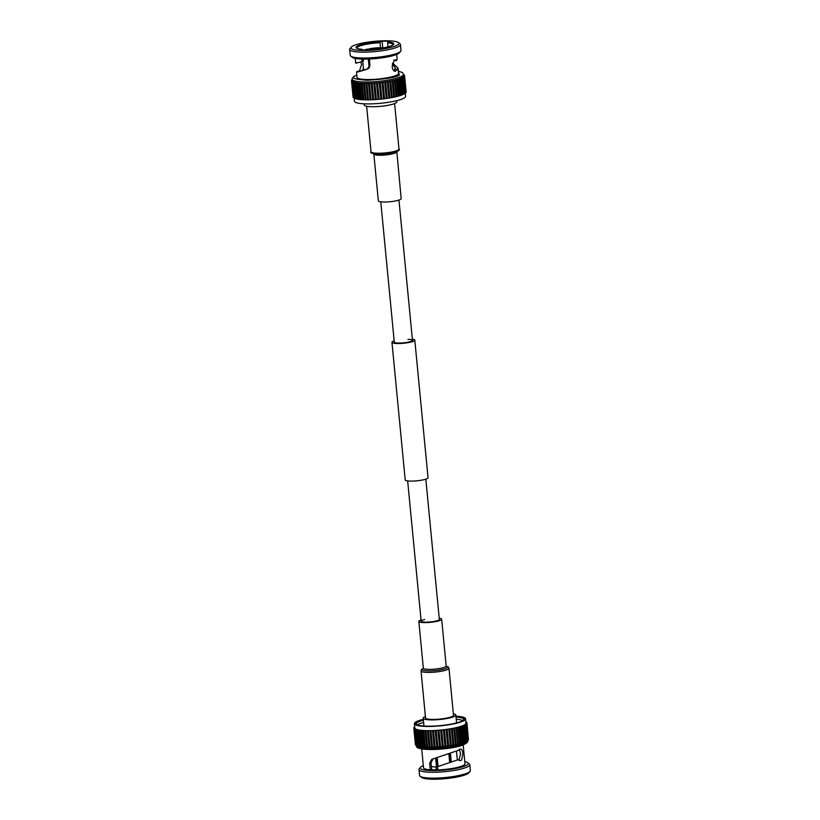 <?xml version="1.0" encoding="UTF-8"?>
<svg xmlns="http://www.w3.org/2000/svg" width="820" height="820" viewBox="0 0 820 820"><rect width="100%" height="100%" fill="white"/><g stroke="black" fill="none" stroke-linecap="round" stroke-linejoin="round"><path stroke-width="1.23" d="M364.059 103.822L364.172 104.98A16.39 2.921 -5.5 0 0 376.359 106.641A16.39 2.921 -5.5 0 0 394.574 103.576A16.39 2.921 -5.5 0 0 396.788 101.844L396.675 100.686M354.158 98.226L354.445 101.198A25.707 4.592 -5.5 0 0 373.571 103.791A25.707 4.592 -5.5 0 0 402.138 98.994A25.707 4.592 -5.5 0 0 405.613 96.268L405.326 93.326A26.691 4.766 -5.5 0 0 405.418 93.254L403.85 76.926A26.691 4.766 174.5 0 1 403.758 76.998L403.358 77.08A26.363 4.705 174.5 0 1 402.845 77.428L403.04 77.48A26.691 4.766 174.5 0 1 402.917 77.562L402.487 77.633A26.363 4.705 174.5 0 1 401.81 77.982L401.964 78.043A26.691 4.766 174.5 0 1 401.8 78.125L401.359 78.187A26.363 4.705 174.5 0 1 400.519 78.535L400.621 78.607A26.691 4.766 174.5 0 1 400.426 78.689L399.965 78.751A26.363 4.705 174.5 0 1 398.981 79.089L399.032 79.171A26.691 4.766 174.5 0 1 398.807 79.243L398.346 79.294A26.363 4.705 174.5 0 1 397.208 79.632L397.218 79.714A26.691 4.766 174.5 0 1 396.962 79.786L396.49 79.837A26.363 4.705 174.5 0 1 395.23 80.165L395.189 80.247A26.691 4.766 174.5 0 1 394.902 80.319L394.44 80.35A26.363 4.705 174.5 0 1 393.067 80.667L392.975 80.76A26.691 4.766 174.5 0 1 392.667 80.821L392.206 80.852A26.363 4.705 174.5 0 1 390.73 81.149L390.597 81.242A26.691 4.766 174.5 0 1 390.269 81.303L389.818 81.313A26.363 4.705 174.5 0 1 388.26 81.59L388.075 81.682A26.691 4.766 174.5 0 1 387.737 81.744L387.306 81.754A26.363 4.705 174.5 0 1 385.677 82L385.451 82.092A26.691 4.766 174.5 0 1 385.092 82.143L384.683 82.143A26.363 4.705 174.5 0 1 383.012 82.369L382.745 82.461A26.691 4.766 174.5 0 1 382.376 82.512L381.997 82.492A26.363 4.705 174.5 0 1 380.295 82.687L379.988 82.779A26.691 4.766 174.5 0 1 379.609 82.82L379.26 82.799A26.363 4.705 174.5 0 1 377.548 82.963L377.2 83.056A26.691 4.766 174.5 0 1 376.831 83.087L376.513 83.056A26.363 4.705 174.5 0 1 374.812 83.179L374.433 83.271A26.691 4.766 174.5 0 1 374.063 83.291L373.787 83.25A26.363 4.705 174.5 0 1 372.106 83.353L371.706 83.425A26.691 4.766 174.5 0 1 371.337 83.445L371.101 83.394A26.363 4.705 174.5 0 1 369.461 83.456L369.041 83.527A26.691 4.766 174.5 0 1 368.692 83.537L368.498 83.486A26.363 4.705 174.5 0 1 366.919 83.507L368.487 99.835A26.363 4.705 -5.5 0 0 370.066 99.804L370.261 99.866A26.691 4.766 -5.5 0 0 370.609 99.855L371.04 99.784A26.363 4.705 -5.5 0 0 372.669 99.722L372.915 99.773A26.691 4.766 -5.5 0 0 373.274 99.753L373.674 99.671A26.363 4.705 -5.5 0 0 375.355 99.579L375.632 99.62A26.691 4.766 -5.5 0 0 376.001 99.589L376.38 99.507A26.363 4.705 -5.5 0 0 378.082 99.374L378.399 99.404A26.691 4.766 -5.5 0 0 378.779 99.374L379.117 99.292A26.363 4.705 -5.5 0 0 380.828 99.128L381.187 99.148A26.691 4.766 -5.5 0 0 381.556 99.107L381.864 99.015A26.363 4.705 -5.5 0 0 383.565 98.82L383.944 98.83A26.691 4.766 -5.5 0 0 384.313 98.789L384.59 98.697A26.363 4.705 -5.5 0 0 386.261 98.472L386.661 98.472A26.691 4.766 -5.5 0 0 387.019 98.42L387.255 98.328A26.363 4.705 -5.5 0 0 388.875 98.072L389.305 98.072A26.691 4.766 -5.5 0 0 389.654 98.01L389.838 97.918A26.363 4.705 -5.5 0 0 391.386 97.641L391.837 97.631A26.691 4.766 -5.5 0 0 392.165 97.559L392.308 97.467A26.363 4.705 -5.5 0 0 393.774 97.18L394.235 97.149A26.691 4.766 -5.5 0 0 394.543 97.088L394.635 96.996A26.363 4.705 -5.5 0 0 396.009 96.678L396.48 96.647A26.691 4.766 -5.5 0 0 396.757 96.575L396.808 96.483A26.363 4.705 -5.5 0 0 398.059 96.155L398.53 96.114A26.691 4.766 -5.5 0 0 398.786 96.042L398.786 95.96A26.363 4.705 -5.5 0 0 399.914 95.622L400.375 95.571A26.691 4.766 -5.5 0 0 400.611 95.489L399.032 79.171M352.467 80.657A25.707 4.592 -5.5 0 0 371.593 83.25A25.707 4.592 -5.5 0 0 400.16 78.454A25.707 4.592 -5.5 0 0 403.635 75.727L403.501 74.353A25.707 4.592 174.5 0 1 400.877 76.711A25.707 4.592 174.5 0 1 400.027 77.07A25.707 4.592 174.5 0 1 371.46 81.877A25.707 4.592 174.5 0 1 352.333 79.273L352.467 80.657M369.379 59.019L369.943 64.872L367.38 69.085C358.207 72.047 354.947 72.775 357.602 71.278L356.526 72.006L357.038 77.346A20.838 3.721 -5.5 0 0 372.536 79.448A20.838 3.721 -5.5 0 0 395.701 75.553A20.838 3.721 -5.5 0 0 398.52 73.349L397.997 68.019L395.301 71.422C393.682 71.104 392.626 69.556 392.124 66.758L394.235 60.311L395.394 59.716L396.501 60.67L397.136 59.05L396.695 54.417M359.457 70.992L361.558 64.554L360.79 61.92M392.565 63.13L397.997 68.019M359.867 71.084L357.602 71.278M363.444 68.511L362.317 70.479M394.133 70.909L394.84 68.89L397.044 69.925M356.977 48.329A18.163 3.239 174.5 0 1 356.905 48.103A18.163 3.239 174.5 0 1 359.355 46.186A18.163 3.239 174.5 0 1 380.029 42.763L380.5 47.662M392.257 64.278L395.281 67.609L394.84 68.89M387.993 46.853L387.604 42.855A18.163 3.239 174.5 0 1 393.067 44.628A18.163 3.239 174.5 0 1 393.046 44.864M382.745 47.765L382.11 41.164L380.347 41.881A18.911 3.382 -5.5 0 0 358.647 45.438A18.911 3.382 -5.5 0 0 356.454 48.021A18.911 3.382 -5.5 0 0 361.907 49.292L362.378 50.03M363.26 59.112L363.434 60.926L362.061 61.531L361.825 59.071M350.714 56.108L352.221 57.308A24.108 4.305 -5.5 0 0 371.829 58.886A24.108 4.305 -5.5 0 0 396.49 54.499A24.108 4.305 -5.5 0 0 399.422 52.757L400.672 51.291A25.512 4.561 174.5 0 1 397.567 53.136A25.512 4.561 174.5 0 1 371.47 57.779A25.512 4.561 174.5 0 1 350.714 56.108A25.512 4.561 174.5 0 1 350.212 55.319L349.648 49.456A25.512 4.561 174.5 0 1 349.986 48.585L351.237 47.129A24.108 4.305 174.5 0 1 354.178 45.387A24.108 4.305 174.5 0 1 378.83 41A24.108 4.305 174.5 0 1 398.448 42.578A24.108 4.305 174.5 0 1 395.66 45.879A24.108 4.305 174.5 0 1 366.765 50.461A24.108 4.305 174.5 0 1 351.237 47.129M398.448 42.578L399.945 43.778A25.512 4.561 174.5 0 1 400.447 44.557A25.512 4.561 174.5 0 1 396.993 47.263A25.512 4.561 174.5 0 1 368.631 52.029A25.512 4.561 174.5 0 1 349.648 49.456M369.164 67.773L368.323 59.06M362.747 61.233L363.598 70.11M382.438 48.042L382.991 47.673A13.622 2.429 174.5 0 1 384.18 47.724M368.99 49.59L369.461 48.749A13.622 2.429 174.5 0 1 381.382 47.652L380.818 47.878A12.505 2.235 174.5 0 0 370.025 48.872L370.066 49.364M365.177 50.061A12.505 2.235 174.5 0 1 368.405 49.19L368.457 49.794M382.428 47.898A12.505 2.235 174.5 0 1 383.104 47.919M364.213 50.051A13.622 2.429 174.5 0 1 367.842 49.067L368.405 49.19M366.919 83.507L366.478 83.579A26.691 4.766 174.5 0 1 366.14 83.579L365.986 83.517A26.363 4.705 174.5 0 1 364.5 83.496L364.039 83.558A26.691 4.766 174.5 0 1 363.721 83.558L363.619 83.486A26.363 4.705 174.5 0 1 362.225 83.435L361.753 83.486A26.691 4.766 174.5 0 1 361.466 83.476L361.405 83.394A26.363 4.705 174.5 0 1 360.123 83.312L359.652 83.353A26.691 4.766 174.5 0 1 359.385 83.332L360.954 99.661A26.691 4.766 -5.5 0 0 361.22 99.681L361.692 99.64A26.363 4.705 -5.5 0 0 362.983 99.722L363.034 99.794A26.691 4.766 -5.5 0 0 363.332 99.814L363.793 99.763A26.363 4.705 -5.5 0 0 365.197 99.804L365.3 99.876A26.691 4.766 -5.5 0 0 365.607 99.886L366.068 99.825A26.363 4.705 -5.5 0 0 367.565 99.835L367.719 99.907A26.691 4.766 -5.5 0 0 368.047 99.896L368.487 99.835M359.385 83.332L359.375 83.25A26.363 4.705 174.5 0 1 358.217 83.138L357.745 83.168A26.691 4.766 174.5 0 1 357.51 83.138L359.088 99.466A26.691 4.766 -5.5 0 0 359.324 99.497L359.785 99.456A26.363 4.705 -5.5 0 0 360.954 99.579M357.51 83.138L357.551 83.056A26.363 4.705 174.5 0 1 356.526 82.902L356.064 82.922A26.691 4.766 174.5 0 1 355.859 82.892L357.438 99.21A26.691 4.766 -5.5 0 0 357.643 99.251L358.104 99.22A26.363 4.705 -5.5 0 0 359.078 99.374M355.859 82.892L355.952 82.799A26.363 4.705 174.5 0 1 355.08 82.615L354.63 82.635A26.691 4.766 174.5 0 1 354.455 82.584L356.023 98.912A26.691 4.766 -5.5 0 0 356.198 98.953L356.649 98.943A26.363 4.705 -5.5 0 0 357.428 99.107M354.455 82.584L354.599 82.492A26.363 4.705 174.5 0 1 353.881 82.287L353.451 82.287A26.691 4.766 174.5 0 1 353.307 82.236L354.875 98.564A26.691 4.766 -5.5 0 0 355.019 98.615L355.449 98.605A26.363 4.705 -5.5 0 0 356.013 98.779M353.307 82.236L353.492 82.143A26.363 4.705 174.5 0 1 352.938 81.908L352.538 81.897A26.691 4.766 174.5 0 1 352.436 81.846L354.004 98.174A26.691 4.766 -5.5 0 0 354.107 98.226L354.517 98.226A26.363 4.705 -5.5 0 0 354.865 98.39M352.436 81.846L352.661 81.754A26.363 4.705 174.5 0 1 352.282 81.487L351.903 81.467A26.691 4.766 174.5 0 1 351.831 81.416L353.41 97.734A26.691 4.766 -5.5 0 0 353.471 97.795L353.851 97.805A26.363 4.705 -5.5 0 0 353.984 97.908M351.831 81.416L352.108 81.313A26.363 4.705 174.5 0 1 351.903 81.026L351.554 81.006A26.691 4.766 174.5 0 1 351.524 80.944L353.102 97.262A26.691 4.766 -5.5 0 0 353.123 97.334L353.369 97.344M406.136 91.768L404.26 75.532A26.363 4.705 174.5 0 1 404.291 75.665A26.363 4.705 174.5 0 1 404.291 75.84L404.608 75.87A26.691 4.766 174.5 0 1 404.588 75.932L404.25 76.024A26.363 4.705 174.5 0 1 404.096 76.342L404.373 76.383A26.691 4.766 174.5 0 1 404.321 76.455L403.942 76.547A26.363 4.705 174.5 0 1 403.614 76.875L403.85 76.926M405.91 92.322L406.166 92.26A26.691 4.766 -5.5 0 0 406.177 92.188L404.608 75.87M405.398 92.998A26.363 4.705 -5.5 0 0 405.51 92.865L405.89 92.783A26.691 4.766 -5.5 0 0 405.941 92.711L404.373 76.383M404.598 93.634A26.363 4.705 -5.5 0 0 404.926 93.408L403.758 76.998M403.522 94.238A26.363 4.705 -5.5 0 0 404.065 93.962L404.485 93.88A26.691 4.766 -5.5 0 0 404.619 93.808L403.04 77.48M402.189 94.823A26.363 4.705 -5.5 0 0 402.928 94.515L403.368 94.443A26.691 4.766 -5.5 0 0 403.532 94.372L401.964 78.043M400.601 95.397A26.363 4.705 -5.5 0 0 401.544 95.069L401.995 95.007A26.691 4.766 -5.5 0 0 402.2 94.935L400.621 78.607M370.066 99.804L368.498 83.486M366.478 83.579L368.047 99.896M403.532 74.692A26.363 4.705 174.5 0 1 403.819 74.897L404.198 74.907A26.691 4.766 174.5 0 1 404.26 74.968L403.993 75.061A26.363 4.705 174.5 0 1 404.198 75.348L404.547 75.368A26.691 4.766 174.5 0 1 404.578 75.44M351.493 80.514L351.831 80.852A26.363 4.705 174.5 0 1 351.811 80.719A26.363 4.705 174.5 0 1 351.811 80.544L351.493 80.514A26.691 4.766 174.5 0 1 351.513 80.442L351.852 80.35A26.363 4.705 174.5 0 1 352.005 80.032L351.729 79.991A26.691 4.766 174.5 0 1 351.78 79.919L352.159 79.837A26.363 4.705 174.5 0 1 352.364 79.612M370.261 99.866L368.692 83.537M366.14 83.579L367.719 99.907M370.609 99.855L369.041 83.527M365.986 83.517L367.565 99.835M371.04 99.784L369.461 83.456M364.5 83.496L366.068 99.825M372.669 99.722L371.101 83.394M364.039 83.558L365.607 99.886M356.403 62.484C354.568 63.55 356.454 63.232 362.061 61.531M372.915 99.773L371.337 83.445M363.721 83.558L365.3 99.876M368.723 68.49C361.128 70.95 358.104 71.678 359.642 70.674L359.119 71.084M361.907 49.292L360.144 50.01L367.719 50.092L369.482 49.384A18.911 3.382 174.5 0 0 393.487 44.454A18.911 3.382 174.5 0 0 387.921 41.963L389.684 41.256L382.11 41.164M396.501 60.67L393.764 60.147M380.347 41.881L380.029 42.763M373.274 99.753L371.706 83.425M363.619 83.486L365.197 99.804M400.447 44.557L401.011 50.43A25.512 4.561 174.5 0 1 400.672 51.291M373.674 99.671L372.106 83.353M362.225 83.435L363.793 99.763M387.604 42.855L387.921 41.963M375.355 99.579L373.787 83.25M361.753 83.486L363.332 99.814M375.632 99.62L374.063 83.291M361.466 83.476L363.034 99.794M376.001 99.589L374.433 83.271M361.405 83.394L362.983 99.722M376.38 99.507L374.812 83.179M360.123 83.312L361.692 99.64M378.082 99.374L376.513 83.056M359.652 83.353L361.22 99.681M378.399 99.404L376.831 83.087M378.779 99.374L377.2 83.056M379.117 99.292L377.548 82.963M358.217 83.138L359.785 99.456M380.828 99.128L379.26 82.799M357.745 83.168L359.324 99.497M381.187 99.148L379.609 82.82M381.556 99.107L379.988 82.779M369.461 48.749L370.025 48.872M368.908 59.04L369.666 66.871M381.864 99.015L380.295 82.687M356.526 82.902L358.104 99.22M383.565 98.82L381.997 82.492M356.064 82.922L357.643 99.251M383.944 98.83L382.376 82.512M384.313 98.789L382.745 82.461M384.59 98.697L383.012 82.369M355.08 82.615L356.649 98.943M386.261 98.472L384.683 82.143M354.63 82.635L356.198 98.953M386.661 98.472L385.092 82.143M387.019 98.42L385.451 82.092M387.255 98.328L385.677 82M353.881 82.287L355.449 98.605M388.875 98.072L387.306 81.754M353.451 82.287L355.019 98.615M389.305 98.072L387.737 81.744M389.654 98.01L388.075 81.682M389.838 97.918L388.26 81.59M352.938 81.908L354.517 98.226M391.386 97.641L389.818 81.313M352.538 81.897L354.107 98.226M391.837 97.631L390.269 81.303M392.165 97.559L390.597 81.242M392.308 97.467L390.73 81.149M352.282 81.487L353.851 97.805M393.774 97.18L392.206 80.852M351.903 81.467L353.471 97.795M394.235 97.149L392.667 80.821M394.543 97.088L392.975 80.76M394.635 96.996L393.067 80.667M396.009 96.678L394.44 80.35M351.554 81.006L353.123 97.334M396.48 96.647L394.902 80.319M396.757 96.575L395.189 80.247M396.808 96.483L395.23 80.165M398.059 96.155L396.49 79.837M398.53 96.114L396.962 79.786M398.786 96.042L397.218 79.714M398.786 95.96L397.208 79.632M399.914 95.622L398.346 79.294M400.375 95.571L398.807 79.243M401.544 95.069L399.965 78.751M401.995 95.007L400.426 78.689M402.928 94.515L401.359 78.187M403.368 94.443L401.8 78.125M404.065 93.962L402.487 77.633M404.485 93.88L402.917 77.562M404.926 93.408L403.358 77.08M405.51 92.865L403.942 76.547M405.89 92.783L404.321 76.455M406.166 92.26L404.588 75.932M453.357 713.748A16.39 2.921 174.5 0 1 455.828 715.019A16.39 2.921 174.5 0 1 453.614 716.752A16.39 2.921 174.5 0 1 435.399 719.816A16.39 2.921 174.5 0 1 423.212 718.156A16.39 2.921 174.5 0 1 425.395 716.434M456.494 721.866A16.625 2.972 174.5 0 1 456.771 722.338A16.625 2.972 174.5 0 1 456.525 722.922M423.622 722.43A23.78 4.243 -5.5 0 0 419.768 723.691A23.78 4.243 -5.5 0 0 417.339 724.962M416.457 724.552A23.923 4.274 174.5 0 1 416.201 724.019A23.923 4.274 174.5 0 1 419.44 721.487A23.923 4.274 174.5 0 1 423.407 720.196M456.033 717.059A23.923 4.274 174.5 0 1 463.833 719.437A23.923 4.274 174.5 0 1 463.679 720.001M455.971 716.485A24.395 4.356 174.5 0 1 463.925 719.755A24.395 4.356 174.5 0 1 460.953 721.518A24.395 4.356 174.5 0 1 436.004 725.956A24.395 4.356 174.5 0 1 416.17 724.357A24.395 4.356 174.5 0 1 418.989 721.016A24.395 4.356 174.5 0 1 423.356 719.622M455.94 716.178A25.707 4.592 174.5 0 1 465.555 718.802A25.707 4.592 174.5 0 1 462.08 721.528A25.707 4.592 174.5 0 1 433.513 726.325A25.707 4.592 174.5 0 1 414.387 723.732A25.707 4.592 174.5 0 1 417.862 721.005A25.707 4.592 174.5 0 1 423.325 719.314M414.387 723.732L414.797 727.945A25.707 4.592 -5.5 0 0 433.923 730.548A25.707 4.592 -5.5 0 0 462.49 725.751A25.707 4.592 -5.5 0 0 465.965 723.025L465.555 718.802M421.705 748.926L423.52 767.745A20.838 3.721 -5.5 0 0 430.264 769.806L429.639 763.338L431.771 759.31L458.001 750.495L460.543 749.008C461.875 749.306 462.654 750.864 462.89 753.652L461.609 760.109L460.102 760.693L458.062 759.74L437.521 766.679L437.829 769.898A20.838 3.721 -5.5 0 0 462.172 765.962A20.838 3.721 -5.5 0 0 464.991 763.748L463.177 744.929M458.954 760.386L460.594 753.59L459.241 749.367M458.062 759.74L437.521 766.679M464.786 761.595A24.108 4.305 174.5 0 1 467.779 762.692A24.108 4.305 174.5 0 1 464.991 765.993A24.108 4.305 174.5 0 1 436.107 770.574A24.108 4.305 174.5 0 1 420.578 767.243A24.108 4.305 174.5 0 1 423.304 765.583M420.578 767.243L419.327 768.709A25.512 4.561 -5.5 0 0 418.989 769.57A25.512 4.561 -5.5 0 0 437.972 772.153A25.512 4.561 -5.5 0 0 466.334 767.376A25.512 4.561 -5.5 0 0 469.788 764.681A25.512 4.561 -5.5 0 0 469.286 763.891L467.779 762.692M418.989 769.57L419.553 775.443A25.512 4.561 -5.5 0 0 420.055 776.222A25.512 4.561 -5.5 0 0 440.801 777.893A25.512 4.561 -5.5 0 0 466.898 773.25A25.512 4.561 -5.5 0 0 470.014 771.415A25.512 4.561 -5.5 0 0 470.352 770.544L469.788 764.681M420.055 776.222L421.552 777.421A24.108 4.305 -5.5 0 0 441.17 779A24.108 4.305 -5.5 0 0 465.821 774.613A24.108 4.305 -5.5 0 0 468.763 772.87L470.014 771.415M431.351 766.341A13.622 2.429 -5.5 0 0 436.496 767.048L435.635 758.049M437.193 757.536L438.054 766.485M449.698 762.569L448.837 753.641M450.436 753.098L451.297 762.026M464.007 742.315A26.363 4.705 -5.5 0 0 464.622 742.079A26.363 4.705 -5.5 0 0 464.827 741.997L463.249 725.669A26.363 4.705 174.5 0 1 463.054 725.751A26.363 4.705 174.5 0 1 462.357 726.018L462.449 726.089A26.691 4.766 174.5 0 1 462.244 726.171L461.783 726.223A26.363 4.705 174.5 0 1 460.748 726.571L460.779 726.653A26.691 4.766 174.5 0 1 460.543 726.725L460.071 726.776A26.363 4.705 174.5 0 1 458.903 727.104L458.892 727.197A26.691 4.766 174.5 0 1 458.626 727.268L458.154 727.309A26.363 4.705 174.5 0 1 456.853 727.627L456.801 727.719A26.691 4.766 174.5 0 1 456.504 727.791L456.043 727.822A26.363 4.705 174.5 0 1 454.628 728.129L454.526 728.221A26.691 4.766 174.5 0 1 454.208 728.283L453.757 728.303A26.363 4.705 174.5 0 1 452.25 728.601L452.097 728.693A26.691 4.766 174.5 0 1 451.758 728.755L451.318 728.765A26.363 4.705 174.5 0 1 449.739 729.031L449.544 729.123A26.691 4.766 174.5 0 1 449.186 729.185L448.765 729.185A26.363 4.705 174.5 0 1 447.125 729.431L446.88 729.523A26.691 4.766 174.5 0 1 446.521 729.574L446.121 729.564A26.363 4.705 174.5 0 1 444.44 729.779L444.153 729.872A26.691 4.766 174.5 0 1 443.784 729.913L443.415 729.902A26.363 4.705 174.5 0 1 441.703 730.087L441.385 730.179A26.691 4.766 174.5 0 1 441.016 730.21L440.668 730.189A26.363 4.705 174.5 0 1 438.956 730.343L438.608 730.425A26.691 4.766 174.5 0 1 438.228 730.456L437.931 730.425A26.363 4.705 174.5 0 1 436.23 730.538L435.84 730.62A26.691 4.766 174.5 0 1 435.481 730.651L435.215 730.599A26.363 4.705 174.5 0 1 433.544 730.692L433.134 730.764A26.691 4.766 174.5 0 1 432.775 730.784L432.55 730.733A26.363 4.705 174.5 0 1 430.93 730.774L430.5 730.845A26.691 4.766 174.5 0 1 430.151 730.856L429.977 730.794A26.363 4.705 174.5 0 1 428.419 730.804L427.978 730.876A26.691 4.766 174.5 0 1 427.65 730.876L427.517 730.804A26.363 4.705 174.5 0 1 426.051 730.784L425.59 730.845A26.691 4.766 174.5 0 1 425.283 730.835L425.19 730.753A26.363 4.705 174.5 0 1 423.827 730.702L423.366 730.743A26.691 4.766 174.5 0 1 423.079 730.733L423.038 730.651A26.363 4.705 174.5 0 1 421.787 730.558L421.326 730.599A26.691 4.766 174.5 0 1 421.06 730.569L421.07 730.487A26.363 4.705 174.5 0 1 419.953 730.353L419.491 730.394A26.691 4.766 174.5 0 1 419.266 730.364L419.317 730.271A26.363 4.705 174.5 0 1 418.343 730.107L417.892 730.128A26.691 4.766 174.5 0 1 417.698 730.087L417.8 730.005A26.363 4.705 174.5 0 1 416.98 729.81L416.529 729.82A26.691 4.766 174.5 0 1 416.375 729.769L416.529 729.677A26.363 4.705 174.5 0 1 415.863 729.462L415.443 729.462A26.691 4.766 174.5 0 1 415.309 729.41L415.514 729.318A26.363 4.705 174.5 0 1 415.022 729.062L414.623 729.062A26.691 4.766 174.5 0 1 414.53 729L414.776 728.908A26.363 4.705 174.5 0 1 414.448 728.631L414.079 728.621A26.691 4.766 174.5 0 1 414.028 728.56L414.315 728.457A26.363 4.705 174.5 0 1 414.172 728.17L413.833 728.139A26.691 4.766 174.5 0 1 413.813 728.078L414.141 727.986A26.363 4.705 174.5 0 1 414.172 727.668L413.864 727.637A26.691 4.766 174.5 0 1 413.895 727.566L414.254 727.483A26.363 4.705 174.5 0 1 414.469 727.155L414.202 727.104A26.691 4.766 174.5 0 1 414.264 727.032L414.654 726.95A26.363 4.705 174.5 0 1 414.694 726.909M424.042 726.059A16.625 2.972 174.5 0 1 423.684 725.515A16.625 2.972 174.5 0 1 423.868 725.003M462.89 720.575A23.78 4.243 -5.5 0 0 456.248 719.294M465.852 721.907L466.139 721.918A26.691 4.766 174.5 0 1 466.221 721.969L465.985 722.061A26.363 4.705 174.5 0 1 466.303 722.338L466.672 722.358A26.691 4.766 174.5 0 1 466.723 722.42L466.447 722.512A26.363 4.705 174.5 0 1 466.59 722.809L466.928 722.83A26.691 4.766 174.5 0 1 466.939 722.891L466.621 722.984A26.363 4.705 174.5 0 1 466.58 723.301L466.887 723.332A26.691 4.766 174.5 0 1 466.857 723.404L466.508 723.496A26.363 4.705 174.5 0 1 466.293 723.814L466.559 723.865A26.691 4.766 174.5 0 1 466.488 723.937L466.108 724.019A26.363 4.705 174.5 0 1 465.719 724.357L465.944 724.408A26.691 4.766 174.5 0 1 465.832 724.48L465.422 724.562A26.363 4.705 174.5 0 1 464.858 724.911L465.042 724.972A26.691 4.766 174.5 0 1 464.899 725.044L464.468 725.116A26.363 4.705 174.5 0 1 463.741 725.464L463.874 725.526A26.691 4.766 174.5 0 1 463.7 725.608L463.249 725.669M423.827 730.702L425.395 747.02A26.363 4.705 -5.5 0 0 426.769 747.082L425.19 730.753M426.769 747.082L425.283 730.835M421.06 730.569L422.638 746.897A26.691 4.766 -5.5 0 0 422.894 746.918L423.366 746.876A26.363 4.705 -5.5 0 0 424.606 746.979L424.647 747.051A26.691 4.766 -5.5 0 0 424.934 747.071L425.395 747.02M419.266 730.364L420.834 746.682A26.691 4.766 -5.5 0 0 421.06 746.712L421.531 746.682A26.363 4.705 -5.5 0 0 422.628 746.815M417.698 730.087L419.266 746.415A26.691 4.766 -5.5 0 0 419.461 746.456L419.912 746.436A26.363 4.705 -5.5 0 0 420.824 746.589M416.375 729.769L417.944 746.097A26.691 4.766 -5.5 0 0 418.108 746.149L418.548 746.128A26.363 4.705 -5.5 0 0 419.256 746.303M415.309 729.41L416.888 745.739A26.691 4.766 -5.5 0 0 417.011 745.79L417.431 745.78A26.363 4.705 -5.5 0 0 417.933 745.954M414.53 729L416.099 745.329A26.691 4.766 -5.5 0 0 416.191 745.38L416.591 745.39A26.363 4.705 -5.5 0 0 416.867 745.534M414.028 728.56L415.596 744.878A26.691 4.766 -5.5 0 0 415.648 744.939L416.027 744.96A26.363 4.705 -5.5 0 0 416.068 745.011M413.813 728.078L415.391 744.396A26.691 4.766 -5.5 0 0 415.402 744.468L415.566 744.478M468.415 739.25L466.939 722.891M468.097 739.814L468.435 739.732A26.691 4.766 -5.5 0 0 468.456 739.66L466.887 723.332M467.492 740.521A26.363 4.705 -5.5 0 0 467.677 740.347L468.066 740.265A26.691 4.766 -5.5 0 0 468.128 740.183L466.559 723.865M466.601 741.136A26.363 4.705 -5.5 0 0 467 740.89L467.41 740.808A26.691 4.766 -5.5 0 0 467.513 740.737L465.944 724.408M465.432 741.731A26.363 4.705 -5.5 0 0 466.037 741.444L466.477 741.362A26.691 4.766 -5.5 0 0 466.611 741.29L465.042 724.972M464.827 741.997L465.268 741.936A26.691 4.766 -5.5 0 0 465.442 741.854L463.874 725.526M462.347 742.889A26.363 4.705 -5.5 0 0 463.351 742.551L463.812 742.489A26.691 4.766 -5.5 0 0 464.017 742.418L462.449 726.089M426.851 747.153A26.691 4.766 -5.5 0 0 427.158 747.163L427.62 747.102A26.363 4.705 -5.5 0 0 429.085 747.133L429.219 747.194A26.691 4.766 -5.5 0 0 429.547 747.204L429.998 747.133A26.363 4.705 -5.5 0 0 431.545 747.122L431.73 747.184A26.691 4.766 -5.5 0 0 432.068 747.174L432.499 747.102A26.363 4.705 -5.5 0 0 434.118 747.051L434.344 747.102A26.691 4.766 -5.5 0 0 434.702 747.092L435.112 747.01A26.363 4.705 -5.5 0 0 436.783 746.928L437.05 746.969A26.691 4.766 -5.5 0 0 437.419 746.948L437.798 746.866A26.363 4.705 -5.5 0 0 439.499 746.743L439.807 746.784A26.691 4.766 -5.5 0 0 440.176 746.753L440.535 746.661A26.363 4.705 -5.5 0 0 442.246 746.507L442.585 746.538A26.691 4.766 -5.5 0 0 442.954 746.497L443.282 746.405A26.363 4.705 -5.5 0 0 444.983 746.22L445.362 746.241A26.691 4.766 -5.5 0 0 445.731 746.2L446.008 746.108A26.363 4.705 -5.5 0 0 447.689 745.892L448.089 745.892A26.691 4.766 -5.5 0 0 448.458 745.841L448.694 745.749A26.363 4.705 -5.5 0 0 450.344 745.513L450.764 745.503A26.691 4.766 -5.5 0 0 451.113 745.452L451.307 745.359A26.363 4.705 -5.5 0 0 452.896 745.093L453.337 745.072A26.691 4.766 -5.5 0 0 453.665 745.011L453.819 744.919A26.363 4.705 -5.5 0 0 455.325 744.632L455.776 744.611A26.691 4.766 -5.5 0 0 456.094 744.539L456.207 744.447A26.363 4.705 -5.5 0 0 457.611 744.14L458.072 744.109A26.691 4.766 -5.5 0 0 458.37 744.047L458.431 743.955A26.363 4.705 -5.5 0 0 459.723 743.627L460.194 743.586A26.691 4.766 -5.5 0 0 460.461 743.514L460.471 743.432A26.363 4.705 -5.5 0 0 461.65 743.094L462.111 743.053A26.691 4.766 -5.5 0 0 462.357 742.971L460.779 726.653M423.366 730.743L424.934 747.071M427.158 747.163L425.59 730.845M423.079 730.733L424.647 747.051M427.62 747.102L426.051 730.784M423.038 730.651L424.606 746.979M429.085 747.133L427.517 730.804M421.787 730.558L423.366 746.876M429.219 747.194L427.65 730.876M421.326 730.599L422.894 746.918M429.547 747.204L427.978 730.876M433.114 758.818L431.012 762.836L431.72 770.144M437.829 769.898L430.264 769.806M429.998 747.133L428.419 730.804M431.545 747.122L429.977 730.794M419.953 730.353L421.531 746.682M431.73 747.184L430.151 730.856M419.491 730.394L421.06 746.712M432.068 747.174L430.5 730.845M432.499 747.102L430.93 730.774M434.118 747.051L432.55 730.733M418.343 730.107L419.912 746.436M434.344 747.102L432.775 730.784M417.892 730.128L419.461 746.456M434.702 747.092L433.134 730.764M435.112 747.01L433.544 730.692M436.783 746.928L435.215 730.599M416.98 729.81L418.548 746.128M437.05 746.969L435.481 730.651M416.529 729.82L418.108 746.149M437.419 746.948L435.84 730.62M457.334 759.966L456.473 751.028L457.365 759.955M437.798 746.866L436.23 730.538M450.764 762.21L449.913 753.283M436.199 757.864L437.378 770.082M435.912 770.031L436.496 767.048M439.499 746.743L437.931 730.425M415.863 729.462L417.431 745.78M439.807 746.784L438.228 730.456M415.443 729.462L417.011 745.79M440.176 746.753L438.608 730.425M440.535 746.661L438.956 730.343M442.246 746.507L440.668 730.189M415.022 729.062L416.591 745.39M442.585 746.538L441.016 730.21M414.623 729.062L416.191 745.38M442.954 746.497L441.385 730.179M443.282 746.405L441.703 730.087M444.983 746.22L443.415 729.902M414.448 728.631L416.027 744.96M445.362 746.241L443.784 729.913M414.079 728.621L415.648 744.939M445.731 746.2L444.153 729.872M446.008 746.108L444.44 729.779M447.689 745.892L446.121 729.564M448.089 745.892L446.521 729.574M413.833 728.139L415.402 744.468M448.458 745.841L446.88 729.523M448.694 745.749L447.125 729.431M450.344 745.513L448.765 729.185M450.764 745.503L449.186 729.185M451.113 745.452L449.544 729.123M451.307 745.359L449.739 729.031M452.896 745.093L451.318 728.765M453.337 745.072L451.758 728.755M453.665 745.011L452.097 728.693M453.819 744.919L452.25 728.601M455.325 744.632L453.757 728.303M455.776 744.611L454.208 728.283M456.094 744.539L454.526 728.221M456.207 744.447L454.628 728.129M457.611 744.14L456.043 727.822M458.072 744.109L456.504 727.791M458.37 744.047L456.801 727.719M458.431 743.955L456.853 727.627M459.723 743.627L458.154 727.309M460.194 743.586L458.626 727.268M460.461 743.514L458.892 727.197M460.471 743.432L458.903 727.104M461.65 743.094L460.071 726.776M462.111 743.053L460.543 726.725M463.351 742.551L461.783 726.223M463.812 742.489L462.244 726.171M465.268 741.936L463.7 725.608M466.037 741.444L464.468 725.116M466.477 741.362L464.899 725.044M467 740.89L465.422 724.562M467.41 740.808L465.832 724.48M467.677 740.347L466.108 724.019M468.066 740.265L466.488 723.937M468.435 739.732L466.857 723.404M396.665 151.833A11.47 2.05 -5.5 0 1 391.027 154.17A11.47 2.05 -5.5 0 1 379.496 155.246A11.47 2.05 -5.5 0 1 373.828 154.037L378.338 200.808A11.47 2.05 -5.5 0 0 384.006 202.017A11.47 2.05 -5.5 0 0 395.527 200.941A11.47 2.05 -5.5 0 0 401.164 198.604L396.798 151.31M447.997 717.807A14.042 2.511 174.5 0 1 433.421 719.427A14.042 2.511 174.5 0 1 425.539 717.941L421.019 670.934A14.042 2.511 174.5 0 0 428.901 672.42A14.042 2.511 174.5 0 0 443.476 670.801A14.042 2.511 174.5 0 0 448.981 668.239L453.501 715.245A14.042 2.511 174.5 0 1 447.997 717.807M439.223 618.188A11.47 2.05 174.5 0 1 441.662 619.192A11.47 2.05 174.5 0 1 437.173 621.283A11.47 2.05 174.5 0 1 425.272 622.605A11.47 2.05 174.5 0 1 418.835 621.396A11.47 2.05 174.5 0 1 421.039 619.93M425.826 479.146L439.335 619.418A9.133 1.63 174.5 0 1 435.758 621.078A9.133 1.63 174.5 0 1 426.287 622.134A9.133 1.63 174.5 0 1 421.162 621.17A9.133 1.63 174.5 0 1 424.739 619.51M380.777 201.812L394.287 342.094A9.133 1.63 -5.5 0 0 398.797 343.057A9.133 1.63 -5.5 0 0 407.97 342.196A9.133 1.63 -5.5 0 0 412.46 340.341A9.133 1.63 -5.5 0 0 407.95 339.377M394.174 340.853A11.47 2.05 -5.5 0 0 391.96 342.319A11.47 2.05 -5.5 0 0 397.628 343.529A11.47 2.05 -5.5 0 0 409.149 342.452A11.47 2.05 -5.5 0 0 414.797 340.115A11.47 2.05 -5.5 0 0 412.347 339.111M391.96 342.319L405.203 479.884A11.47 2.05 -5.5 0 0 410.871 481.094A11.47 2.05 -5.5 0 0 422.402 480.018A11.47 2.05 -5.5 0 0 428.04 477.681L414.797 340.115M398.305 71.155L399.391 75.245C395.588 77.551 384.836 79.212 367.124 80.237C353.553 79.355 349.894 77.756 356.157 75.44L356.823 75.153M463.238 743.812A25.707 4.592 -5.5 0 0 464.192 743.443A25.707 4.592 -5.5 0 0 467.666 740.726C468.363 741.874 466.641 743.361 462.511 745.185C449.155 750.239 413.977 751.417 416.498 745.646A25.707 4.592 -5.5 0 0 434.764 748.291A25.707 4.592 -5.5 0 0 463.238 743.812M418.138 747.04L424.001 749.193L439.469 749.224L462.152 745.236M431.012 762.836L429.639 763.338M398.981 149.066C401.779 150.767 389.633 154.59 378.594 154.273C372.311 153.75 369.789 152.909 371.019 151.761A14.042 2.511 -5.5 0 0 377.969 153.248A14.042 2.511 -5.5 0 0 392.073 151.925A14.042 2.511 -5.5 0 0 398.981 149.066L394.604 103.566M378.727 154.242A12.761 2.276 -5.5 0 0 392.021 152.95A12.761 2.276 -5.5 0 0 397.761 150.255M446.244 666.25A12.761 2.276 174.5 0 1 442.574 669.428A12.761 2.276 174.5 0 1 426.953 670.852A12.761 2.276 174.5 0 1 423.315 668.454M441.662 619.192L446.172 665.963A11.47 2.05 174.5 0 1 441.672 668.054A11.47 2.05 174.5 0 1 429.772 669.386A11.47 2.05 174.5 0 1 423.335 668.167L423.52 668.484M421.162 621.17L407.653 480.889M412.46 340.341L398.961 200.07M352.333 79.273C351.554 78.71 352.672 77.469 355.675 75.553L356.823 75.071M398.294 71.073L402.517 72.611L403.501 74.353M355.665 63.037L355.214 58.404M423.96 725.987L423.212 718.156M456.586 722.851L455.828 715.019M371.019 151.761L366.642 106.251M423.335 668.351L421.48 669.55L421.019 670.934M418.835 621.396L423.335 668.167M446.203 666.147L448.253 666.967L448.981 668.239"/></g></svg>
